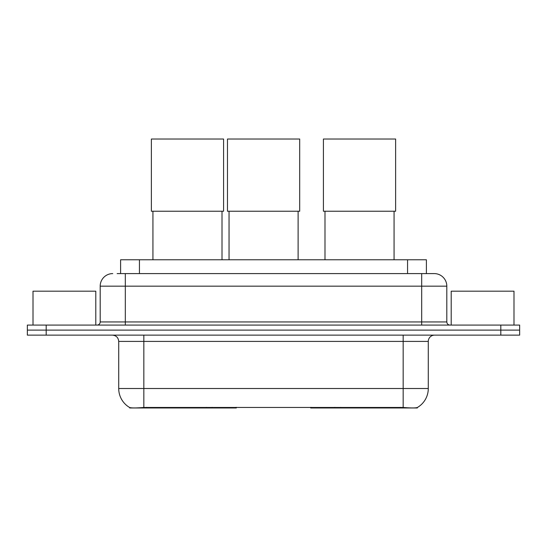 <?xml version="1.0" encoding="UTF-8"?>
<svg xmlns="http://www.w3.org/2000/svg" width="547" height="547" viewBox="0 0 547 547"><rect width="100%" height="100%" fill="white"/><g stroke="black" fill="none" stroke-linecap="round" stroke-linejoin="round"><path stroke-width="0.82" d="M236.318 407.358L236.318 407.973L129.701 407.973L129.701 407.529M120.607 273.596L120.607 259.777L426.393 259.777L426.393 273.596M417.299 407.529L417.299 407.973L310.682 407.973L310.682 407.358M118.713 388.507L143.834 388.507L143.834 341.41L118.713 341.41L118.713 388.507A21.976 21.976 0 0 0 129.577 407.467C131.205 408.096 135.957 408.096 143.834 407.467L403.166 407.467C411.036 408.096 415.788 408.096 417.423 407.467A21.976 21.976 0 0 0 428.287 388.507L428.287 341.41A6.277 6.277 0 0 1 434.564 335.133M46.187 325.082L519.65 325.082L519.65 330.108L27.35 330.108L27.35 335.133L46.187 335.133L46.187 330.108L27.35 330.108L27.35 325.082L46.187 325.082L46.187 330.108L519.65 330.108L519.65 335.133L46.187 335.133M117.434 273.596L429.853 273.596M117.147 273.596L125.311 273.596L125.311 286.156L100.19 286.156L100.19 321.944A3.138 3.138 0 0 1 97.051 325.082M112.75 273.596A12.56 12.56 0 0 0 100.19 286.156M434.25 273.596A12.56 12.56 0 0 1 446.81 286.156L421.689 286.156L421.689 273.596L434.058 273.596M446.81 286.156L446.81 321.944C446.995 323.851 448.041 324.897 449.949 325.082M519.65 325.082L519.65 330.108M95.793 325.082L95.793 291.175L33.005 291.175L33.005 325.082M513.995 325.082L513.995 291.175L451.207 291.175L451.207 325.082M152.934 211.238L152.934 259.777M222.007 211.238L222.007 259.777M151.369 139.027L223.579 139.027L223.579 211.238L151.369 211.238L151.369 139.027M324.993 211.238L324.993 259.777M394.066 211.238L394.066 259.777M323.421 139.027L395.631 139.027L395.631 211.238L323.421 211.238L323.421 139.027M229.043 211.238L229.043 259.777M298.115 211.238L298.115 259.777M227.47 139.027L299.688 139.027L299.688 211.238L227.47 211.238L227.47 139.027M340.733 407.358L340.733 407.973M400.342 407.973L400.342 407.358M206.267 407.358L206.267 407.973M146.658 407.973L146.658 407.358M139.444 273.596L139.444 259.777M407.556 273.596L407.556 259.777M212.168 407.358L212.168 407.973M334.832 407.358L334.832 407.973M311.065 407.358L311.065 407.973M235.935 407.358L235.935 407.973M403.166 335.133L403.166 341.41L143.834 341.41L143.834 335.133M428.287 341.41L403.166 341.41L403.166 388.507L428.287 388.507M403.166 407.467L403.166 388.507L143.834 388.507L143.834 407.467M500.813 335.133L500.813 325.082M125.311 325.082L125.311 321.944L446.81 321.944M100.19 321.944L125.311 321.944L125.311 286.156L421.689 286.156L421.689 325.082M118.713 341.41C118.343 337.595 116.251 335.502 112.436 335.133"/></g></svg>
